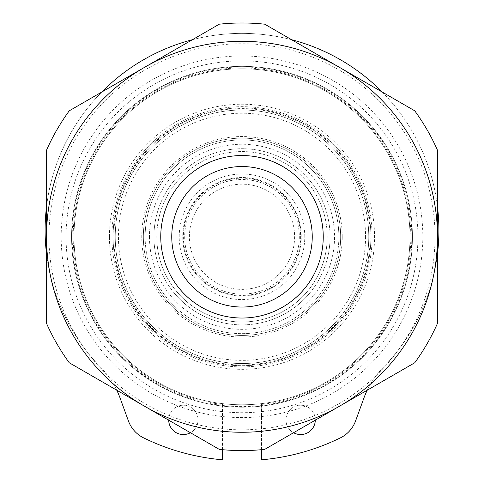 <?xml version="1.0" encoding="UTF-8"?>
<svg xmlns="http://www.w3.org/2000/svg" width="484" height="484" viewBox="0 0 484 484"><rect width="100%" height="100%" fill="white"/><g stroke="black" fill="none" stroke-linecap="round" stroke-linejoin="round"><path stroke-width="0.36" stroke-dasharray="2.42 1.81" d="M301.254 236.785A59.254 59.254 0 0 0 242 177.531A59.254 59.254 0 0 0 182.746 236.785A59.254 59.254 0 0 0 242 296.039A59.254 59.254 0 0 0 301.254 236.785A59.254 59.254 0 0 0 242 177.531A59.254 59.254 0 0 0 182.746 236.785A59.254 59.254 0 0 0 242 296.039A59.254 59.254 0 0 0 301.254 236.785M304.781 236.785A62.781 62.781 0 0 0 242 174.004A62.781 62.781 0 0 0 179.219 236.785A62.781 62.781 0 0 0 242 299.566A62.781 62.781 0 0 0 304.781 236.785M149.459 236.785A92.541 92.541 0 0 0 242 329.332A92.541 92.541 0 0 0 334.541 236.785A92.541 92.541 0 0 0 242 144.244A92.541 92.541 0 0 0 149.459 236.785M143.349 236.785A98.651 98.651 0 0 0 242 335.436A98.651 98.651 0 0 0 340.651 236.785A98.651 98.651 0 0 1 242 335.436A98.651 98.651 0 0 1 143.349 236.785A98.651 98.651 0 0 0 242 335.436A98.651 98.651 0 0 0 340.651 236.785A98.651 98.651 0 0 1 242 335.436A98.651 98.651 0 0 1 143.349 236.785A98.651 98.651 0 0 1 242 138.134A98.651 98.651 0 0 1 340.651 236.785A98.651 98.651 0 0 0 242 138.134A98.651 98.651 0 0 0 143.349 236.785A98.651 98.651 0 0 1 242 138.134A98.651 98.651 0 0 1 340.651 236.785A98.651 98.651 0 0 0 242 138.134A98.651 98.651 0 0 0 143.349 236.785A98.651 98.651 0 0 0 242 335.436A98.651 98.651 0 0 0 340.651 236.785A98.651 98.651 0 0 1 242 335.436A98.651 98.651 0 0 1 143.349 236.785A98.651 98.651 0 0 1 242 138.134A98.651 98.651 0 0 1 340.651 236.785M327.214 236.785A85.214 85.214 0 0 0 242 151.571A85.214 85.214 0 0 0 156.786 236.785A85.214 85.214 0 0 1 242 151.571A85.214 85.214 0 0 1 327.214 236.785A85.214 85.214 0 0 1 242 321.999A85.214 85.214 0 0 1 156.786 236.785A85.214 85.214 0 0 0 242 321.999A85.214 85.214 0 0 0 327.214 236.785A85.214 85.214 0 0 1 242 321.999A85.214 85.214 0 0 1 156.786 236.785A85.214 85.214 0 0 0 242 321.999A85.214 85.214 0 0 0 327.214 236.785M115.246 236.785A126.754 126.754 0 0 0 242 363.538A126.754 126.754 0 0 0 368.754 236.785A126.754 126.754 0 0 1 242 363.538A126.754 126.754 0 0 1 115.246 236.785A126.754 126.754 0 0 1 242 110.031A126.754 126.754 0 0 1 368.754 236.785A126.754 126.754 0 0 0 242 110.031A126.754 126.754 0 0 0 115.246 236.785A126.754 126.754 0 0 0 242 363.538A126.754 126.754 0 0 0 368.754 236.785A126.754 126.754 0 0 0 242 110.031A126.754 126.754 0 0 0 115.246 236.785M113.111 236.785A128.889 128.889 0 0 0 242 365.674A128.889 128.889 0 0 0 370.889 236.785A128.889 128.889 0 0 0 242 107.896A128.889 128.889 0 0 0 113.111 236.785A128.889 128.889 0 0 0 242 365.674A128.889 128.889 0 0 0 370.889 236.785A128.889 128.889 0 0 0 242 107.896A128.889 128.889 0 0 0 113.111 236.785M111.889 236.785A130.111 130.111 0 0 1 242 106.674A130.111 130.111 0 0 1 372.111 236.785A130.111 130.111 0 0 1 242 366.896A130.111 130.111 0 0 1 111.889 236.785A130.111 130.111 0 0 1 242 106.674A130.111 130.111 0 0 1 372.111 236.785A130.111 130.111 0 0 1 242 366.896A130.111 130.111 0 0 1 111.889 236.785M109.445 236.785A132.555 132.555 0 0 1 242 104.229A132.555 132.555 0 0 1 374.555 236.785A132.555 132.555 0 0 1 242 369.34A132.555 132.555 0 0 1 109.445 236.785M411.817 236.785A169.817 169.817 0 0 1 242 406.602A169.817 169.817 0 0 1 72.183 236.785A169.817 169.817 0 0 1 242 66.967A169.817 169.817 0 0 1 411.817 236.785M417.922 236.785A175.922 175.922 0 0 1 242 412.707A175.922 175.922 0 0 1 66.078 236.785A175.922 175.922 0 0 1 242 60.863A175.922 175.922 0 0 1 417.922 236.785A175.922 175.922 0 0 1 242 412.707A175.922 175.922 0 0 1 66.078 236.785A175.922 175.922 0 0 1 242 60.863A175.922 175.922 0 0 1 417.922 236.785A175.922 175.922 0 0 1 242 412.707A175.922 175.922 0 0 1 66.078 236.785A175.922 175.922 0 0 1 242 60.863A175.922 175.922 0 0 1 417.922 236.785A175.922 175.922 0 0 1 242 412.707A175.922 175.922 0 0 1 66.078 236.785A175.922 175.922 0 0 1 242 60.863A175.922 175.922 0 0 1 417.922 236.785A175.922 175.922 0 0 1 242 412.707A175.922 175.922 0 0 1 66.078 236.785A175.922 175.922 0 0 1 242 60.863A175.922 175.922 0 0 1 417.922 236.785A175.922 175.922 0 0 1 242 412.707A175.922 175.922 0 0 1 66.078 236.785A175.922 175.922 0 0 1 242 60.863A175.922 175.922 0 0 1 417.922 236.785A175.922 175.922 0 0 1 242 412.707A175.922 175.922 0 0 1 66.078 236.785M261.548 449.684L261.548 403.626A167.984 167.984 0 0 1 74.016 236.785A167.984 167.984 0 0 1 242 68.801A167.984 167.984 0 0 1 409.984 236.785A167.984 167.984 0 0 1 242 404.769A167.984 167.984 0 0 1 74.016 236.785A167.984 167.984 0 0 1 242 68.801A167.984 167.984 0 0 1 409.984 236.785A167.984 167.984 0 0 1 242 404.769A167.984 167.984 0 0 1 74.016 236.785A167.984 167.984 0 0 1 242 68.801A167.984 167.984 0 0 1 409.984 236.785A167.984 167.984 0 0 1 261.548 403.626L261.548 404.461A168.813 168.813 0 0 0 410.813 236.785A168.813 168.813 0 0 0 242 67.972A168.813 168.813 0 0 0 73.187 236.785A168.813 168.813 0 0 0 222.452 404.461L222.452 459.8A223.868 223.868 0 0 1 143.706 437.923A30.54 30.54 0 0 1 128.417 420.929L120.123 398.151A85.517 85.517 0 0 0 101.005 367.707A85.517 85.517 0 0 1 116.765 390.195M437.469 206.62A196.897 196.897 0 0 0 382.191 92.014M291.634 39.73A196.897 196.897 0 0 0 192.366 39.73M101.809 92.014A196.897 196.897 0 0 0 46.531 206.62M367.235 390.195A85.517 85.517 0 0 1 382.995 367.707A196.897 196.897 0 0 0 242 33.372A196.897 196.897 0 0 0 101.005 367.707A196.897 196.897 0 0 1 46.531 253.918M190.442 432.726A14.659 14.659 0 0 0 183.357 405.229A14.659 14.659 0 0 0 168.698 420.179M168.698 419.888A14.659 14.659 0 0 0 183.357 434.553A14.659 14.659 0 0 0 198.017 419.888A14.659 14.659 0 0 0 183.357 405.229A14.659 14.659 0 0 0 168.698 419.888M293.558 432.726A14.659 14.659 0 0 1 300.643 405.229A14.659 14.659 0 0 1 315.302 420.179M315.302 419.888A14.659 14.659 0 0 1 300.643 434.553A14.659 14.659 0 0 1 285.983 419.888A14.659 14.659 0 0 1 300.643 405.229A14.659 14.659 0 0 1 315.302 419.888M437.469 236.785A195.469 195.469 0 0 1 242 432.254A195.469 195.469 0 0 1 46.531 236.785L46.531 150.179A213.795 213.795 0 0 1 69.266 110.806L219.264 24.2A213.795 213.795 0 0 1 264.736 24.2L414.734 110.806A213.795 213.795 0 0 1 437.469 150.179L437.469 236.785A195.469 195.469 0 0 1 144.262 406.07A195.469 195.469 0 0 1 144.262 67.5A195.469 195.469 0 0 1 437.469 236.785L437.469 323.391A213.795 213.795 0 0 1 414.734 362.77L264.736 449.37A213.795 213.795 0 0 1 219.264 449.37L69.266 362.77A213.795 213.795 0 0 1 46.531 323.391L46.531 236.785A195.469 195.469 0 0 1 144.262 67.5A195.469 195.469 0 0 0 46.531 236.785M312.247 236.785A70.247 70.247 0 0 0 242 166.538A70.247 70.247 0 0 0 171.753 236.785A70.247 70.247 0 0 0 242 307.031A70.247 70.247 0 0 0 312.247 236.785M183.357 236.785A58.643 58.643 0 0 0 242 295.428A58.643 58.643 0 0 0 300.643 236.785A58.643 58.643 0 0 0 242 178.142A58.643 58.643 0 0 0 183.357 236.785M261.548 404.461L261.548 459.8A223.868 223.868 0 0 0 340.294 437.923A30.54 30.54 0 0 0 355.583 420.929L363.877 398.151A85.517 85.517 0 0 1 382.995 367.707A196.897 196.897 0 0 0 437.469 253.918M222.452 404.461L222.452 403.626A167.984 167.984 0 0 0 261.548 403.626A167.984 167.984 0 0 1 222.452 403.626L222.452 449.684M145.139 236.785A96.86 96.86 0 0 0 242 333.645A96.86 96.86 0 0 0 338.861 236.785A96.86 96.86 0 0 1 242 333.645A96.86 96.86 0 0 1 145.139 236.785A96.86 96.86 0 0 1 242 139.924A96.86 96.86 0 0 1 338.861 236.785A96.86 96.86 0 0 0 242 139.924A96.86 96.86 0 0 0 145.139 236.785M330.076 236.785A88.076 88.076 0 0 1 242 324.861A88.076 88.076 0 0 1 153.924 236.785A88.076 88.076 0 0 1 242 148.709A88.076 88.076 0 0 1 330.076 236.785A88.076 88.076 0 0 0 242 148.709A88.076 88.076 0 0 0 153.924 236.785A88.076 88.076 0 0 0 242 324.861A88.076 88.076 0 0 0 330.076 236.785M342.242 236.785A100.242 100.242 0 0 0 242 136.542A100.242 100.242 0 0 0 141.758 236.785A100.242 100.242 0 0 0 242 337.027A100.242 100.242 0 0 0 342.242 236.785M365.565 236.785A123.565 123.565 0 0 1 242 360.35A123.565 123.565 0 0 1 118.435 236.785A123.565 123.565 0 0 1 242 113.22A123.565 123.565 0 0 1 365.565 236.785M370.181 236.785A128.181 128.181 0 0 0 242 108.604A128.181 128.181 0 0 0 113.819 236.785A128.181 128.181 0 0 0 242 364.966A128.181 128.181 0 0 0 370.181 236.785M71.572 236.785A170.428 170.428 0 0 1 242 66.356A170.428 170.428 0 0 1 412.429 236.785A170.428 170.428 0 0 1 242 407.213A170.428 170.428 0 0 1 71.572 236.785A170.428 170.428 0 0 1 242 66.356A170.428 170.428 0 0 1 412.429 236.785A170.428 170.428 0 0 1 242 407.213A170.428 170.428 0 0 1 71.572 236.785A170.428 170.428 0 0 1 242 66.356A170.428 170.428 0 0 1 412.429 236.785A170.428 170.428 0 0 1 242 407.213A170.428 170.428 0 0 1 71.572 236.785A170.428 170.428 0 0 1 242 66.356A170.428 170.428 0 0 1 412.429 236.785A170.428 170.428 0 0 1 242 407.213A170.428 170.428 0 0 1 71.572 236.785M409.984 236.785A167.984 167.984 0 0 1 242 404.769A167.984 167.984 0 0 1 74.016 236.785A167.984 167.984 0 0 0 242 404.769A167.984 167.984 0 0 0 409.984 236.785M61.19 236.785A180.81 180.81 0 0 1 242 55.975A180.81 180.81 0 0 1 422.81 236.785A180.81 180.81 0 0 1 242 417.595A180.81 180.81 0 0 1 61.19 236.785M435.031 236.785A193.031 193.031 0 0 1 242 429.816A193.031 193.031 0 0 1 48.969 236.785A193.031 193.031 0 0 1 242 43.754A193.031 193.031 0 0 1 435.031 236.785M294.599 236.785A52.599 52.599 0 0 1 242 289.384A52.599 52.599 0 0 1 189.401 236.785A52.599 52.599 0 0 1 242 184.186A52.599 52.599 0 0 1 294.599 236.785M184.682 236.785A57.318 57.318 0 0 0 242 294.103A57.318 57.318 0 0 0 299.318 236.785A57.318 57.318 0 0 0 242 179.467A57.318 57.318 0 0 0 184.682 236.785"/><path stroke-width="0.73" d="M437.469 253.918A196.897 196.897 0 0 0 437.469 206.62M382.191 92.014A196.897 196.897 0 0 0 291.634 39.73M192.366 39.73A196.897 196.897 0 0 0 101.809 92.014M46.531 206.62A196.897 196.897 0 0 0 46.531 253.918M168.698 420.179A14.659 14.659 0 0 0 190.442 432.726M315.302 420.179A14.659 14.659 0 0 1 293.558 432.726M160.755 236.785A81.245 81.245 0 0 1 242 155.539A81.245 81.245 0 0 1 323.245 236.785A81.245 81.245 0 0 1 242 318.03A81.245 81.245 0 0 1 160.755 236.785M171.753 236.785A70.247 70.247 0 0 1 242 166.538A70.247 70.247 0 0 1 312.247 236.785A70.247 70.247 0 0 1 242 307.031A70.247 70.247 0 0 1 171.753 236.785M437.469 236.785A195.469 195.469 0 0 1 144.262 406.07A195.469 195.469 0 0 1 144.262 67.5A195.469 195.469 0 0 1 437.469 236.785L437.469 323.391A213.795 213.795 0 0 1 414.734 362.77L264.736 449.37A213.795 213.795 0 0 1 219.264 449.37L69.266 362.77A213.795 213.795 0 0 1 46.531 323.391L46.531 150.179A213.795 213.795 0 0 1 69.266 110.806L219.264 24.2A213.795 213.795 0 0 1 264.736 24.2L414.734 110.806A213.795 213.795 0 0 1 437.469 150.179L437.469 236.785A195.469 195.469 0 0 0 144.262 67.5A195.469 195.469 0 0 1 437.469 236.785M261.548 449.684L261.548 459.8A223.868 223.868 0 0 0 340.294 437.923A30.54 30.54 0 0 0 355.583 420.929L363.877 398.151A85.517 85.517 0 0 1 367.235 390.195M116.765 390.195A85.517 85.517 0 0 1 120.123 398.151L128.417 420.929A30.54 30.54 0 0 0 143.706 437.923A223.868 223.868 0 0 0 222.452 459.8L222.452 449.684"/></g></svg>
